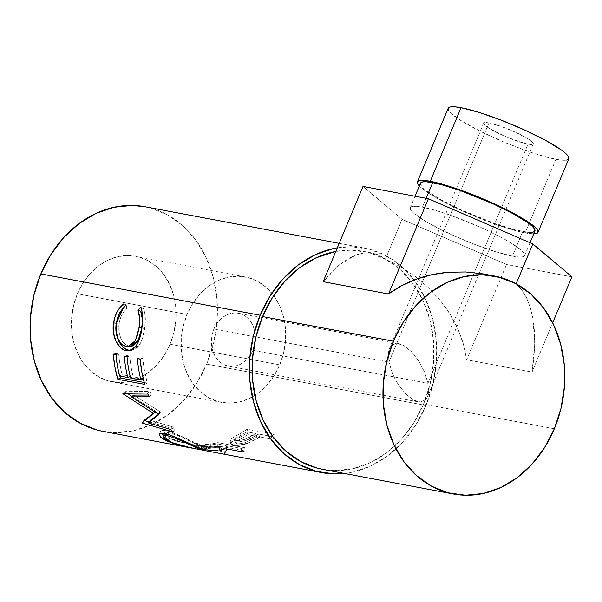 <?xml version="1.0" encoding="UTF-8"?>
<svg xmlns="http://www.w3.org/2000/svg" width="602" height="602" viewBox="0 0 602 602"><rect width="100%" height="100%" fill="white"/><g stroke="black" fill="none" stroke-linecap="round" stroke-linejoin="round"><path stroke-width="0.45" stroke-dasharray="3.01 2.26" d="M488.99 122.898A26.879 3.973 -157.3 0 0 483.699 123.139A26.879 3.973 -157.3 0 0 499.63 133.915A26.879 3.973 -157.3 0 0 528.007 144.126L427.969 383.278L424.515 371.976L418.623 360.779L411.181 351.387L403.332 345.239L396.251 343.268L391.037 345.766L389.389 348.603L388.471 352.366L388.952 362.05L488.99 122.898L500.826 126.3L515.252 132.131L527.397 138.43L532.13 141.824L533.267 143.953L530.633 144.488L524.628 143.359L506.538 137L489.599 128.595L484.866 125.208L483.73 123.079L484.587 122.597L488.99 122.898L388.952 362.05L388.471 352.366L389.389 348.603L391.037 345.766L396.251 343.268L398.554 343.441L403.332 345.239L411.181 351.387L418.623 360.779L424.515 371.976L427.969 383.278L252.908 350.289A26.879 21.853 100.7 0 0 238.377 313.258A26.879 21.853 100.7 0 0 213.891 329.061L388.952 362.05L213.891 329.061L216.268 324.478L219.301 320.482L222.875 317.224L226.856 314.823L231.093 313.379L235.412 312.95L239.656 313.544L243.659 315.147L247.264 317.683L250.342 321.069L252.765 325.178L254.443 329.836L255.316 334.87L255.346 340.092L254.533 345.3L252.908 350.289L250.53 354.864L247.49 358.867L243.915 362.126L239.935 364.519L235.706 365.963L231.379 366.392L227.142 365.798L223.139 364.202L219.527 361.659L216.449 358.273L214.026 354.172L212.348 349.514L211.475 344.479L211.445 339.257L212.265 334.05L213.891 329.061A26.879 21.853 100.7 0 0 228.414 366.091A26.879 21.853 100.7 0 0 252.908 350.289L427.969 383.278L428.443 392.971L427.525 396.733L425.877 399.57L420.663 402.068L418.367 401.888L413.589 400.097L405.733 393.949L398.291 384.558L395.085 379.079L392.399 373.36L388.952 362.05L392.399 373.36L395.085 379.079L398.291 384.558L405.733 393.949L413.589 400.097L420.663 402.068L425.877 399.57L427.525 396.733L428.443 392.971L427.969 383.278L528.007 144.126A26.879 3.973 -157.3 0 0 533.297 143.886A26.879 3.973 -157.3 0 0 517.366 133.117A26.879 3.973 -157.3 0 0 488.99 122.898M483.699 123.139L389.389 348.603M448.181 108.285A65.377 9.655 -157.3 0 0 486.935 134.487A65.377 9.655 -157.3 0 0 555.939 159.327L525.162 232.906L533.756 233.854A65.377 9.655 22.7 0 1 525.162 232.906L555.939 159.327A65.377 9.655 -157.3 0 0 568.815 158.747L568.739 158.89M420.505 183.166A62.021 9.158 -157.3 0 0 457.264 208.021A62.021 9.158 -157.3 0 0 522.724 231.582L512.46 256.113A62.021 9.158 22.7 0 1 447.008 232.553A62.021 9.158 22.7 0 1 410.24 207.698A62.021 9.158 22.7 0 1 422.453 207.141L439.468 211.565L449.762 214.989L483.037 228.444L502.963 238.317L511.06 242.967L521.979 250.793L524.387 253.675L524.605 255.7L522.626 256.806L518.525 256.949L512.46 256.113L495.446 251.689L474.173 244.209L451.876 234.818L431.95 224.937L423.853 220.287L412.934 212.461L410.526 209.586L410.308 207.555L412.287 206.448L416.388 206.305L422.453 207.141L426.141 198.329L422.453 207.141A62.021 9.158 22.7 0 1 487.906 230.709A62.021 9.158 22.7 0 1 524.673 255.564A62.021 9.158 22.7 0 1 512.46 256.113L522.724 231.582A62.021 9.158 -157.3 0 0 534.93 231.033M187.064 314.47A63.85 51.892 -79.3 0 1 245.225 276.928A63.85 51.892 -79.3 0 1 273.714 295.597A63.85 51.892 -79.3 0 1 279.727 364.88L170.073 344.209A63.85 51.892 100.7 0 0 135.57 256.264A63.85 51.892 100.7 0 0 77.41 293.799L187.064 314.47L77.41 293.799L83.053 282.917L90.262 273.428L98.758 265.685L108.21 259.989L118.263 256.565L128.527 255.541L138.603 256.956L148.115 260.749L156.678 266.791L163.985 274.828L169.741 284.573L173.737 295.635L175.807 307.599L175.874 320.001L173.94 332.364L170.073 344.209L164.429 355.09L157.22 364.586L148.724 372.329L139.273 378.018L129.219 381.45L118.955 382.473L108.879 381.058L99.375 377.258L90.804 371.223L83.497 363.179L77.741 353.442L73.753 342.372L71.683 330.415L71.615 318.014L73.549 305.65L77.41 293.799A63.85 51.892 100.7 0 0 111.919 381.751A63.85 51.892 100.7 0 0 170.073 344.209L279.727 364.88A63.85 51.892 -79.3 0 1 254.902 395.401A63.85 51.892 -79.3 0 1 221.574 402.414A63.85 51.892 -79.3 0 1 187.064 314.47L183.204 326.314L181.27 338.678L181.337 351.079L183.407 363.044L187.395 374.105L193.152 383.85L200.458 391.894L209.029 397.93L218.534 401.73L228.609 403.137L238.874 402.113L248.927 398.69L258.378 392.993L266.874 385.25L274.083 375.761L279.727 364.88L283.595 353.028L285.529 340.664L285.461 328.263L283.392 316.306L279.396 305.237L273.639 295.499L266.332 287.455L257.769 281.42L248.257 277.62L238.181 276.205L227.917 277.229L217.864 280.66L208.412 286.349L199.917 294.092L192.708 303.589L187.064 314.47M102.581 431.28A114.252 92.866 100.7 0 0 206.652 364.112L425.96 405.447A114.252 92.866 -79.3 0 1 344.479 473.45M259.68 436.909L258.544 433.982L270.975 436.322L272.112 439.249A114.252 92.866 100.7 0 0 275.234 437.165L248.302 432.086A114.252 92.866 -79.3 0 1 241.41 436.473L233.516 440.807L230.942 442.869L231.326 444.366L234.449 445.134L239.566 445.074L245.563 443.862L249.996 442.222L257.152 438.474A114.252 92.866 100.7 0 0 259.68 436.909L272.112 439.249A114.252 92.866 100.7 0 0 273.902 438.075A114.252 92.866 100.7 0 0 275.234 437.165L274.008 434.298A110.896 90.134 -79.3 0 1 270.975 436.322L272.112 439.249L259.68 436.909L258.544 433.982A110.896 90.134 -79.3 0 1 256.091 435.494L257.152 438.474L247.467 443.245L246.677 440.122L247.467 443.245M245.089 450.973L218.157 445.894A114.252 92.866 -79.3 0 1 210.467 447.384L198.908 448.776L211.257 450.627L222.138 450.477L220.437 453.035A114.252 92.866 100.7 0 0 224.689 453.238L226.412 449.897A114.252 92.866 100.7 0 0 229.219 449.393L241.65 451.733A114.252 92.866 100.7 0 0 245.089 450.973L244.743 447.7A110.896 90.134 -79.3 0 1 241.402 448.437L241.65 451.733A114.252 92.866 100.7 0 0 245.089 450.973L244.743 447.7L217.811 442.62L218.157 445.894L245.089 450.973M198.126 449.258L201.241 449.837L198.126 449.258M322.89 469.387L334.742 470.568L352.569 468.792L370.027 462.84L386.446 452.952L401.195 439.505L413.717 423.018L423.522 404.115L554.337 428.774L423.522 404.115A110.896 90.134 100.7 0 0 411.121 281.202A110.896 90.134 100.7 0 0 363.585 251.365A110.896 90.134 100.7 0 0 335.826 251.425L351.357 250.108L368.86 252.562L385.378 259.161L400.262 269.643L412.949 283.617L422.95 300.533L429.881 319.752L433.47 340.529L433.591 362.065L430.234 383.534L423.522 404.115A110.896 90.134 100.7 0 1 322.514 469.312M482.721 273.842L499.683 277.808L516.155 283.798L521.761 289.825L526.472 297.636L530.181 307.11L532.823 318.052L534.35 330.257L534.734 343.501L533.966 357.528L532.055 372.081L552.644 322.868L532.055 372.081L466.685 359.755L506.53 264.504L466.685 359.755L463.427 344.239L457.881 329.016L450.176 314.394L440.438 300.639L428.857 288.012L415.658 276.754L401.082 267.077L385.415 259.169L402.083 219.309L385.415 259.169L379.004 255.067L371.908 252.953L364.27 252.878L356.233 254.827L347.948 258.777L339.566 264.654L331.258 272.33L323.169 281.683L339.566 264.654L356.233 254.827L364.27 252.878L371.908 252.953L379.004 255.067L385.415 259.169L401.082 267.077L415.658 276.754L428.857 288.012L440.438 300.639C447.926 310.045 453.742 319.512 457.881 329.016C462.426 339.385 465.361 349.634 466.685 359.755L532.055 372.081L534.734 343.501L532.823 318.052L530.181 307.11L526.472 297.636L521.761 289.825L516.155 283.805L499.683 277.808L485.077 274.264M102.972 431.356L115.185 432.575L133.546 430.746L151.531 424.613L168.455 414.424L183.655 400.571L196.553 383.579L206.652 364.112L213.567 342.907L217.029 320.783L216.908 298.592L213.206 277.183L206.065 257.385L195.755 239.957L182.684 225.562L167.348 214.763L150.334 207.961L145.263 206.795M344.487 473.458L352.855 472.073L370.84 465.948L387.763 455.759L402.964 441.906L415.862 424.914L425.96 405.447L432.876 384.242L436.337 362.118L436.217 339.927L432.514 318.518L425.373 298.72L415.064 281.292L401.993 266.897L386.657 256.091L369.643 249.296L351.613 246.767L337.331 247.813A114.252 92.866 -79.3 0 1 364.21 248.062A114.252 92.866 -79.3 0 1 425.96 405.447L206.652 364.112A114.252 92.866 100.7 0 0 144.901 206.727M131.341 346.308L126.744 345.443L122.56 341.65L120.912 338.768L118.94 331.74L118.797 325.945L120.031 319.421L121.739 315.17L124.072 311.497L126.871 308.623L126.232 304.875L123.651 303.95L126.232 304.875L124.08 306.704L126.232 304.875L126.871 308.623L124.26 307.795L126.871 308.623C122.657 312.22 120.039 317.344 119.015 324.004L116.299 323.673L119.015 324.004C118.255 336.247 121.604 343.659 129.039 346.225L126.285 346.504L131.093 346.331M130.235 350.409L134.02 349.837L137.429 347.482L140.65 342.877L142.396 338.572L144.804 327.097L145.27 317.337L144.638 312.325L143.268 308.089L141.673 310.007L143.268 308.089L140.687 307.155L143.268 308.089C145.481 313.619 145.932 320.43 144.608 328.511L141.899 328.173L144.608 328.511C143.697 335.991 141.651 341.928 138.46 346.323L135.706 346.549L138.46 346.323L132.086 350.341L130.626 350.424M130.198 346.361L129.039 346.225M113.221 354.066L115.96 353.494L118.729 354.014L115.983 354.586L118.729 354.014L115.96 353.494L113.221 354.066M119.505 375.934L122.146 374.737A110.896 90.134 -79.3 0 1 118.729 354.014A110.896 90.134 -79.3 0 0 122.146 374.737L130.431 376.295A110.896 90.134 -79.3 0 1 127.014 355.579L124.268 356.151L127.014 355.579L129.776 356.098L127.03 356.67L129.776 356.098L127.014 355.579A110.896 90.134 100.7 0 0 130.431 376.295L122.146 374.737L119.505 375.934M130.559 378.018L133.192 376.814A110.896 90.134 -79.3 0 1 129.776 356.098A110.896 90.134 -79.3 0 0 133.192 376.814L143.554 378.771A110.896 90.134 -79.3 0 1 140.131 358.047L137.391 358.619L140.131 358.047L142.9 358.566L140.153 359.138L142.9 358.566L140.131 358.047A110.896 90.134 100.7 0 0 143.554 378.771L133.192 376.814L130.559 378.018M144.736 384.377L147.339 383.06L144.518 371.028L142.9 358.566A110.896 90.134 -79.3 0 0 147.339 383.06L144.202 382.473L147.339 383.06L144.736 384.377M119.851 376.002L117.586 365.948L115.96 353.494A110.896 90.134 100.7 0 0 119.851 376.002M158.635 414.786L160.832 412.573L158.401 414.439L160.832 412.573A110.896 90.134 -79.3 0 1 160.38 411.881L158.168 414.071L160.38 411.881L133.779 395.1L160.38 411.881A110.896 90.134 -79.3 0 0 160.832 412.573L158.635 414.786M149.055 396.71L151.538 395.032L148.378 395.055L151.538 395.032A110.896 90.134 -79.3 0 1 150.124 391.458L147.603 393.031L150.124 391.458L125.314 391.624L150.124 391.458A110.896 90.134 -79.3 0 0 151.538 395.032L149.055 396.71M122.853 393.354L125.314 391.624L122.853 393.354M123.824 393.347L125.532 392.128A110.896 90.134 -79.3 0 1 125.314 391.624A110.896 90.134 100.7 0 0 125.532 392.128L123.824 393.347M154.97 412.159L155.783 411.339L131.921 396.462L155.783 411.339L154.97 412.159M127.248 393.309L125.532 392.128L127.248 393.309M142.064 422.762L143.953 420.173L155.783 411.339L143.953 420.173L142.064 422.762M143.487 421.671L144.307 420.535A110.896 90.134 -79.3 0 1 143.953 420.173A110.896 90.134 100.7 0 0 144.307 420.535L143.487 421.671M173.165 431.95L174.934 429.234L149.191 421.942L174.934 429.234A110.896 90.134 -79.3 0 1 172.383 426.78L170.539 429.422L172.383 426.78L150.357 420.399L172.383 426.78A110.896 90.134 -79.3 0 0 174.934 429.234L173.165 431.95M144.773 420.67L144.307 420.535L144.773 420.67M163.157 435.126L169.034 438.399L177.123 441.289L206.147 447.301L169.027 431.325L164.647 430.377L161.645 430.46L160.644 432.213L161.103 433.124L160.689 431.145L165.986 430.588L164.346 433.417L165.986 430.588C173.15 431.702 187.741 439.46 197.072 443.614L195.951 446.759L197.072 443.614L206.448 447.429L201.79 446.526L201.241 449.837L201.79 446.526C192.008 445.277 181.089 442.568 169.034 438.399L167.92 441.544L169.034 438.399L163.458 435.344M206.253 447.399L192.926 444.893M192.941 442.478L201.738 446.518L178.245 441.289L168.996 437.549L164.662 433.944L165.287 432.575L166.694 432.432L171.239 433.289L177.47 435.509L192.941 442.478M165.46 435.028L164.978 434.463M197.855 449.227L198.502 445.931L202.204 446.533L194.438 443.147L193.317 446.293L194.438 443.147C185.017 438.437 176.446 434.945 168.718 432.68L167.853 434.298L168.718 432.68L164.609 433.071L171.645 438.85L170.532 441.996L171.645 438.85L187.816 443.787L198.502 445.931L197.855 449.227L172.089 442.658M210.467 447.384L210.346 444.065L202.234 444.878L202.099 448.212L210.467 447.384A114.252 92.866 100.7 0 0 218.157 445.894L217.811 442.62A110.896 90.134 -79.3 0 1 210.346 444.065L210.467 447.384M202.099 448.212L202.234 444.878L199.157 445.337L201.565 446.014L201.196 449.348L198.841 448.686L202.099 448.212M209.647 450.499L201.196 449.348L201.565 446.014C207.856 447.301 214.703 447.677 222.1 447.143L222.138 450.477L217.013 450.785M222.138 450.477L222.1 447.143L220.814 449.702L220.437 453.035L222.138 450.477M220.437 453.035A114.252 92.866 100.7 0 0 224.689 453.238L224.945 449.905A110.896 90.134 -79.3 0 1 220.814 449.702L220.437 453.035M224.689 453.238L224.945 449.905L226.254 446.586L226.412 449.897L226.254 446.586L224.945 449.905A110.896 90.134 -79.3 0 1 220.814 449.702L222.1 447.143L211.498 447.286L199.239 445.442L210.346 444.065A110.896 90.134 100.7 0 0 217.811 442.62L244.743 447.7A110.896 90.134 -79.3 0 1 241.402 448.437L241.65 451.733M229.219 449.393L228.978 446.097A110.896 90.134 -79.3 0 1 226.254 446.586A110.896 90.134 -79.3 0 0 228.978 446.097L241.402 448.437L228.978 446.097L229.219 449.393M204.364 446.067L214.101 446.94L226.209 445.578L217.232 443.885A110.896 90.134 -79.3 0 1 210.226 444.946L204.424 445.472L203.574 445.773L204.364 446.067M204.891 446.172L204.627 449.513C209.368 450.326 214.304 450.477 219.444 449.957L219.406 446.631L203.559 445.728L203.325 449.084L204.627 449.513L204.891 446.172C202.543 445.661 204.319 445.254 210.226 444.946L210.256 448.272A114.252 92.866 100.7 0 0 217.48 447.181L217.232 443.885L226.209 445.578L219.406 446.631L219.444 449.957L226.457 448.874L226.209 445.578L226.457 448.874L217.48 447.181L217.232 443.885A110.896 90.134 -79.3 0 1 210.226 444.946L210.256 448.272C204.198 448.588 202.325 449.002 204.627 449.513L203.529 448.949L210.256 448.272A114.252 92.866 100.7 0 0 217.48 447.181L226.457 448.874L215.877 450.228L204.627 449.513M241.41 436.473L240.379 433.478L232.733 437.684L233.516 440.807L241.41 436.473A114.252 92.866 100.7 0 0 248.302 432.086L275.234 437.165L274.008 434.298L247.076 429.218L248.302 432.086L247.076 429.218A110.896 90.134 -79.3 0 1 240.379 433.478L241.41 436.473M230.709 443.614L233.516 440.807L232.733 437.684L230.099 440.446L232.605 441.74L233.177 444.946L232.605 441.74C236.368 442.462 241.063 441.921 246.677 440.122L256.091 435.494L257.152 438.474M240.379 433.478A110.896 90.134 100.7 0 0 247.076 429.218L274.008 434.298A110.896 90.134 -79.3 0 1 272.096 435.592A110.896 90.134 -79.3 0 1 270.975 436.322L258.544 433.982A110.896 90.134 -79.3 0 1 256.091 435.494L249.537 438.956L244.818 440.724L238.934 441.891L233.313 441.86L230.235 440.754L230.807 439.069L240.379 433.478M235.367 440.393L239.002 440.611L244.796 439.325L255.782 433.455L246.805 431.762A110.896 90.134 -79.3 0 1 240.469 435.479L235.149 438.534L234.509 439.776L235.367 440.393M235.894 440.521L236.563 443.697C241.206 444.02 245.932 442.816 250.733 440.077L249.777 437.037C245.104 439.716 240.469 440.875 235.894 440.521L234.487 439.708L240.469 435.479L241.417 438.527A114.252 92.866 100.7 0 0 247.941 434.697L246.805 431.762L255.782 433.455L249.777 437.037L250.733 440.077L256.919 436.39L255.782 433.455L256.919 436.39L247.941 434.697L246.805 431.762A110.896 90.134 -79.3 0 1 240.469 435.479L241.417 438.527L235.194 442.899L236.563 443.697L235.894 440.521M256.919 436.39L247.407 441.702L241.658 443.516L237.211 443.787L235.209 442.937L235.909 441.665L241.417 438.527A114.252 92.866 100.7 0 0 247.941 434.697L256.919 436.39M402.083 219.309L363.014 186.432L402.083 219.309L506.53 264.504L402.083 219.309M571.9 276.83L506.53 264.504L571.9 276.83M525.162 232.906L516.945 231.04L496.372 224.644L461.29 210.459L440.288 200.045L431.754 195.146L424.982 190.706L419.323 185.988A65.377 9.655 22.7 0 0 465.481 212.348A65.377 9.655 22.7 0 0 525.162 232.906M420.572 183.023L420.79 185.055L423.191 187.929L427.691 191.549L442.214 200.406L462.14 210.286L495.408 223.741L514.928 229.806L528.782 232.417M448.257 108.134L448.482 110.271L451.018 113.311L462.532 121.559L481.043 131.627L503.739 141.989L527.149 151.057L538.007 154.661L555.939 159.327L562.336 160.207L566.655 160.057M533.297 143.886L427.525 396.733M398.554 343.441L238.377 313.258M524.673 255.564L530.031 242.741M245.225 276.928L135.57 256.264M363.585 251.365L372.924 253.126M494.408 276.017L494.031 275.949M339.204 243.351L364.21 248.062M132.086 350.341L129.249 350.733M206.448 447.429L205.786 450.725M159.169 433.974L160.689 431.145M202.204 446.533L201.474 449.822M199.157 445.337L198.841 448.686M230.099 440.446L230.724 443.666M235.194 442.891L234.487 439.708M221.574 402.414L111.919 381.751M410.24 207.698L415.034 196.237M418.367 401.888L228.414 366.091"/><path stroke-width="0.9" d="M430.272 181.292A65.377 9.655 22.7 0 1 499.276 206.125A65.377 9.655 22.7 0 1 538.03 232.327A65.377 9.655 22.7 0 1 533.756 233.854L535.87 233.644L537.962 232.477L537.729 230.34L535.193 227.308L523.68 219.053L505.168 208.984L482.48 198.622L459.063 189.555L438.489 183.159L430.272 181.292L461.057 107.705L430.272 181.292L423.883 180.412L419.564 180.555L417.472 181.721L417.705 183.858L419.323 185.988A65.377 9.655 22.7 0 1 417.404 181.872A65.377 9.655 22.7 0 1 430.272 181.292M538.03 232.327L568.815 158.747A65.377 9.655 -157.3 0 0 530.061 132.545A65.377 9.655 -157.3 0 0 461.057 107.705A65.377 9.655 -157.3 0 0 448.181 108.285L417.404 181.872M530.031 242.741L534.93 231.033A62.021 9.158 -157.3 0 0 498.17 206.177A62.021 9.158 -157.3 0 0 432.71 182.617L426.141 198.329L432.71 182.617A62.021 9.158 -157.3 0 0 420.505 183.166L415.034 196.237M344.479 473.45A114.252 92.866 -79.3 0 1 321.889 472.615A114.252 92.866 -79.3 0 1 260.139 315.237L40.831 273.902A114.252 92.866 100.7 0 0 102.581 431.28L192.309 448.197L176.22 444.517L164.519 439.866L161.825 438.158L159.146 435.148L160.049 433.32L164.346 433.417L170.983 435.374L179.238 438.903L205.425 450.582L201.121 449.814M201.241 449.837L205.794 450.725L195.951 446.759C186.319 442.47 171.54 434.539 164.346 433.417L159.169 433.974L160.794 437.323L167.92 441.544L168.169 440.852L167.92 441.544L192.309 448.197M131.349 396.891L158.168 414.071A114.252 92.866 100.7 0 0 158.635 414.786L148.431 422.958L170.539 429.422A114.252 92.866 100.7 0 0 173.165 431.95L142.426 423.138A114.252 92.866 -79.3 0 1 142.064 422.762L153.578 413.544L123.079 393.874A114.252 92.866 -79.3 0 1 122.853 393.354L147.603 393.031A114.252 92.866 100.7 0 0 149.055 396.71L131.349 396.891L133.779 395.1L131.349 396.891L149.055 396.71A114.252 92.866 100.7 0 1 147.603 393.031L122.853 393.354A114.252 92.866 100.7 0 0 123.079 393.874L123.824 393.347L123.079 393.874L153.578 413.544L154.97 412.159L142.064 422.762A114.252 92.866 100.7 0 0 142.426 423.138L143.487 421.671L142.426 423.138L173.165 431.95A114.252 92.866 100.7 0 1 170.539 429.422L148.431 422.958L158.635 414.786A114.252 92.866 100.7 0 1 158.168 414.071L131.349 396.891M144.736 384.377L117.804 379.305A114.252 92.866 -79.3 0 1 113.221 354.066L115.983 354.586A114.252 92.866 100.7 0 0 119.505 375.934L127.797 377.499A114.252 92.866 -79.3 0 1 124.268 356.151L127.03 356.67A114.252 92.866 100.7 0 0 130.559 378.018L140.913 379.967A114.252 92.866 -79.3 0 1 137.391 358.619L140.153 359.138A114.252 92.866 100.7 0 0 144.736 384.377L141.824 371.976L140.153 359.138L137.391 358.619A114.252 92.866 100.7 0 0 140.913 379.967L130.559 378.018A114.252 92.866 100.7 0 1 127.03 356.67L124.268 356.151A114.252 92.866 100.7 0 0 127.797 377.499L119.505 375.934A114.252 92.866 100.7 0 1 115.983 354.586L113.221 354.066L114.892 366.904L117.804 379.305L144.736 384.377M122.725 304.687L123.651 303.95L124.26 307.795L121.438 310.775L119.076 314.56L117.337 318.947L116.073 325.667L116.201 331.634L118.158 338.866L119.806 341.823L121.792 344.141L125.133 346.195L128.587 346.571L130.807 345.819L134.645 341.846L137.467 335.434L139.431 325.298L139.641 318.315L138.069 310.399L140.687 307.155L142.019 311.505L142.539 322.326L141.462 330.852L139.656 338.535L137.896 342.982L134.675 347.745L131.266 350.191L128.768 350.793L124.78 350.274L120.641 347.79L116.043 341.394L113.447 332.628L113.296 325.328L114.877 317.156L117.081 311.866L120.091 307.366L122.725 304.687M322.89 469.387L317.239 468.115L300.729 461.523L285.837 451.033L273.15 437.067L263.149 420.143L256.219 400.932L252.629 380.155L252.509 358.611L255.873 337.143L262.577 316.562L272.382 297.666L284.904 281.172L299.653 267.724L316.08 257.837L335.826 251.425A110.896 90.134 100.7 0 0 262.577 316.562A110.896 90.134 100.7 0 0 322.514 469.312L453.329 493.971A110.896 90.134 -79.3 0 1 393.399 341.214L262.577 316.562L393.399 341.214A110.896 90.134 -79.3 0 1 494.408 276.017A110.896 90.134 -79.3 0 1 554.337 428.774A110.896 90.134 -79.3 0 1 453.329 493.971M388.538 294.002L323.169 281.683L363.014 186.432L428.383 198.75L532.823 243.945L571.9 276.83L552.644 322.868L571.9 276.83L532.823 243.945L516.155 283.798L532.823 243.945L428.383 198.75L388.538 294.002L428.383 198.75L363.014 186.432L323.169 281.683L388.538 294.002C396.628 287.952 405.921 282.993 416.418 279.132L401.797 285.626L388.538 294.002M448.618 272.239C436.759 273.278 426.028 275.573 416.418 279.132L432.123 274.647L448.618 272.239L465.594 271.969L448.618 272.239M482.721 273.842L465.594 271.969L482.721 273.842L494.408 276.017M145.263 206.795L132.305 205.432L113.936 207.269L95.951 213.401L79.035 223.59L63.835 237.444L50.937 254.428L40.831 273.902L33.923 295.108L30.454 317.231L30.582 339.423L34.284 360.824L41.425 380.622L51.727 398.057L64.798 412.453L80.134 423.251L97.148 430.046L102.972 431.356M339.204 243.351L144.901 206.727A114.252 92.866 100.7 0 0 40.831 273.902L260.139 315.237A114.252 92.866 -79.3 0 1 337.331 247.813L333.245 248.603L315.26 254.729L298.344 264.918L283.143 278.779L270.245 295.763L260.139 315.237L253.224 336.443L249.762 358.559L249.89 380.75L253.592 402.159L260.734 421.957L271.035 439.392L284.106 453.78L299.442 464.586L316.456 471.381L334.494 473.909L344.487 473.458M393.399 341.214L403.197 322.318L415.719 305.831L430.475 292.384L446.895 282.496L464.353 276.544L482.172 274.76L499.675 277.221L516.192 283.813L531.077 294.295L543.764 308.269L553.765 325.185L560.695 344.404L564.292 365.181L564.405 386.717L561.049 408.194L554.337 428.774L544.532 447.67L532.017 464.157L517.261 477.604L500.841 487.492L483.383 493.444L465.557 495.228L448.054 492.775L431.544 486.175L416.659 475.693L403.972 461.719L393.964 444.803L387.033 425.584L383.444 404.807L383.323 383.271L386.687 361.794L393.399 341.214M116.299 323.673C117.375 316.802 120.031 311.505 124.26 307.795L123.651 303.95C118.27 308.194 114.914 314.507 113.575 322.89C111.122 335.976 118.496 349.83 126.187 350.642L129.249 350.74L135.706 346.549C138.896 341.974 140.966 335.848 141.899 328.173C143.261 319.843 142.855 312.837 140.687 307.155L138.069 310.399C139.799 315.215 140.153 320.971 139.13 327.676L135.375 340.589L128.264 346.609L126.285 346.504C118.835 343.9 115.509 336.292 116.299 323.673M128.279 346.609L131.093 346.331L138.129 340.521L141.839 328.022L139.13 327.676L141.839 328.022C142.84 321.506 142.448 315.907 140.68 311.226L138.069 310.399L140.68 311.226L141.673 310.007L140.68 311.226L142.305 318.925L142.32 323.409L140.206 335.547L137.391 341.755L133.561 345.593L131.341 346.308M124.418 306.38L119.73 312.543L117.563 317.668L116.02 325.599L116.186 332.688L118.797 341.214L123.395 347.444L127.526 349.875L130.626 350.424L126.187 350.642L128.941 350.244C121.243 349.378 113.921 336.036 116.284 323.229L113.575 322.89L116.284 323.229L124.08 306.704M129.039 346.225L130.152 346.353M130.16 376.423L127.797 377.499L130.16 376.423M143.284 378.891L140.913 379.967L143.284 378.891M144.202 382.473L120.408 377.988L117.804 379.305L120.408 377.988L119.851 376.002A110.896 90.134 100.7 0 0 120.408 377.988L144.202 382.473M150.357 420.399L148.431 422.958L150.357 420.399L158.401 414.439L150.357 420.399M148.378 395.055L133.779 395.1L148.378 395.055M131.921 396.462L127.248 393.309L131.921 396.462M149.191 421.942L144.773 420.67L149.191 421.942M163.458 435.344L161.103 433.124L163.458 435.344M165.46 435.028L164.662 433.944M193.543 445.661L193.317 446.293L201.474 449.822L197.855 449.227L201.113 449.611L193.317 446.293L193.543 445.661M167.853 434.298L167.168 435.577C174.926 437.88 183.64 441.447 193.317 446.293L175.987 438.452L167.168 435.577L167.853 434.298M172.089 442.658L170.532 441.996L163.15 435.968L167.168 435.577L163.767 435.487L163.232 436.924L165.633 439.317L170.532 441.996L181.089 445.6L197.855 449.227M217.013 450.785L209.647 450.499M241.65 451.733L229.219 449.393A114.252 92.866 100.7 0 1 226.412 449.897L224.689 453.238M247.467 443.245C241.673 445.104 236.91 445.668 233.177 444.946L230.709 443.614M257.152 438.474A114.252 92.866 100.7 0 0 259.68 436.909M528.782 232.417L532.883 232.282L534.862 231.176L534.644 229.144L532.243 226.269L527.743 222.65L513.22 213.793L493.294 203.912L460.018 190.458L440.506 184.393L426.652 181.781L422.551 181.917L420.572 183.023M566.655 160.057L568.739 158.89L568.514 156.753L565.978 153.721L561.237 149.906L545.924 140.567L524.921 130.152L501.413 120.249L478.989 112.371L461.057 107.705L454.668 106.825L450.341 106.968L448.257 108.134M321.889 472.615L205.628 450.702M201.617 449.152L201.474 449.822M164.609 433.071L163.15 435.968"/></g></svg>
